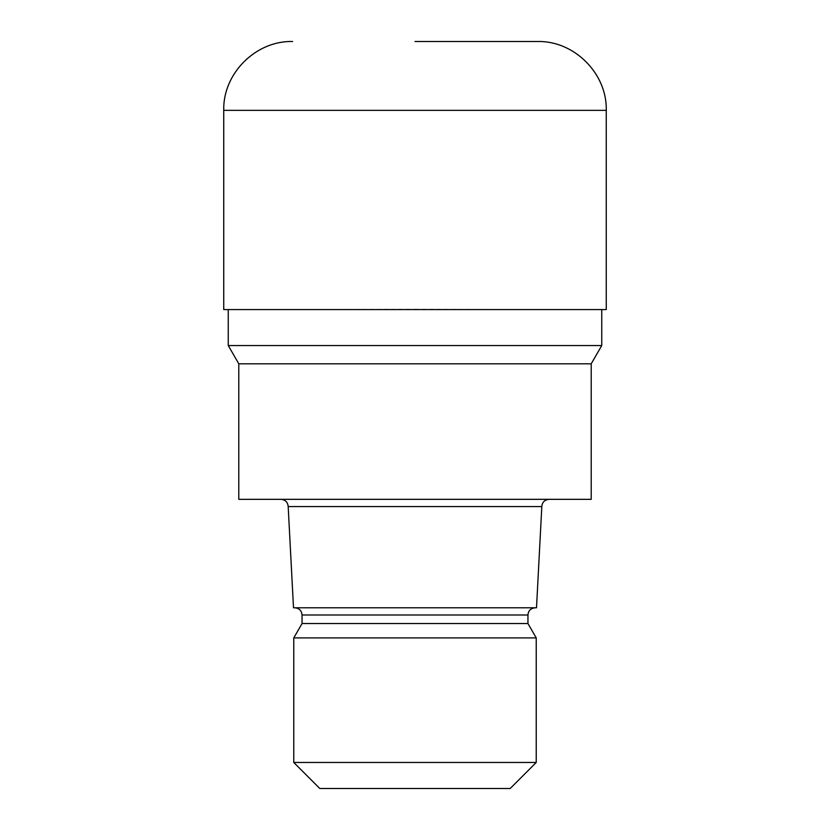 <?xml version="1.0" encoding="UTF-8"?>
<svg xmlns="http://www.w3.org/2000/svg" width="830" height="830" viewBox="0 0 830 830"><rect width="100%" height="100%" fill="white"/><g stroke="black" fill="none" stroke-linecap="round" stroke-linejoin="round"><path stroke-width="0.62" stroke-dasharray="4.15 3.11" d="M606.263 309.58L223.737 309.58M601.75 345.539L228.25 345.539M591.209 363.799L238.791 363.799L591.209 363.799M591.209 499.338L238.791 499.338M541.814 506.57L288.186 506.57M536.502 607.778L293.498 607.778M527.953 623.548L302.047 623.548M536.232 637.897L293.768 637.897M536.232 762.459L293.768 762.459M510.201 788.5L319.799 788.5M415 499.338L280.965 499.338L415 499.338M415 309.58L606.118 309.58L415 309.58M537.415 41.5L415 41.5M527.953 614.999L302.047 614.999M606.263 110.359L223.737 110.359M415 309.279L606.118 309.58L223.882 309.58L415 309.279"/><path stroke-width="1.25" d="M601.75 345.539L591.209 363.799L415 363.799L591.209 363.799L591.209 499.338L238.791 499.338L238.791 363.799L415 363.799L238.791 363.799L228.25 345.539L601.75 345.539L601.75 309.58M541.814 506.57L536.502 607.778L293.498 607.778L288.186 506.57L541.814 506.57C542.239 502.181 544.646 499.764 549.035 499.338M535.184 607.778C530.754 608.245 528.347 610.652 527.953 614.999L302.047 614.999L302.047 623.548L527.953 623.548L536.232 637.897L536.232 762.459L293.768 762.459L319.799 788.5L510.201 788.5L536.232 762.459M302.047 623.548L293.768 637.897L536.232 637.897M415 41.5L537.415 41.5C574.215 40.556 607.218 73.569 606.263 110.359L223.737 110.359C222.782 73.569 255.785 40.556 292.585 41.5M223.737 110.359L223.737 309.58L606.263 309.58L606.263 110.359M527.953 614.999L527.953 623.548M293.768 637.897L293.768 762.459M302.047 614.999C301.653 610.652 299.246 608.245 294.816 607.778M288.186 506.57C287.761 502.181 285.354 499.764 280.965 499.338M228.25 309.58L228.25 345.539"/></g></svg>
